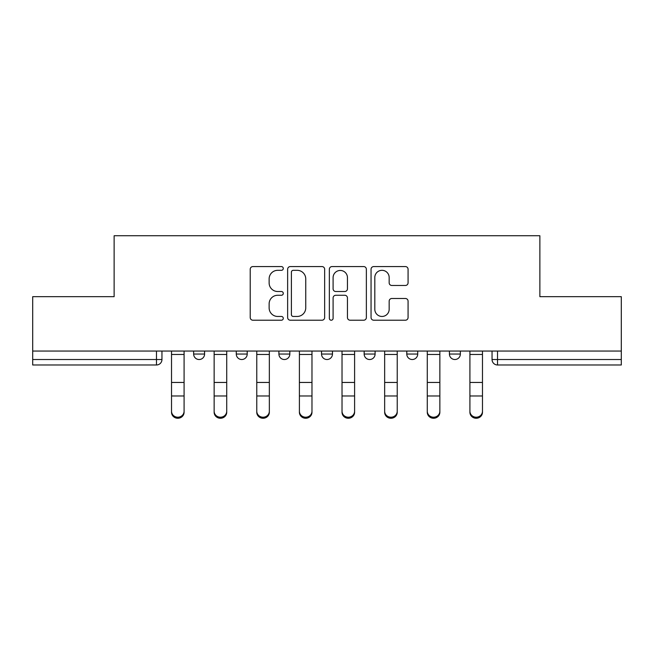 <?xml version="1.0" encoding="UTF-8"?>
<svg xmlns="http://www.w3.org/2000/svg" width="654" height="654" viewBox="0 0 654 654"><rect width="100%" height="100%" fill="white"/><g stroke="black" fill="none" stroke-linecap="round" stroke-linejoin="round"><path stroke-width="0.98" d="M283.28 268.442A1.88 1.88 0 0 0 281.4 266.57L252.902 266.57A2.681 2.681 0 0 0 250.22 269.252L250.22 317.525A2.681 2.681 0 0 0 252.902 320.215L281.4 320.215A1.88 1.88 0 0 0 283.28 318.334A1.88 1.88 0 0 0 281.4 316.454L277.713 316.454A8.584 8.584 0 0 1 269.129 307.87L269.129 303.848A8.584 8.584 0 0 1 277.713 295.265L281.4 295.265A1.88 1.88 0 0 0 283.28 293.393A1.88 1.88 0 0 0 281.4 291.512L277.713 291.512A8.584 8.584 0 0 1 269.129 282.929L269.129 278.906A8.584 8.584 0 0 1 277.713 270.323L281.4 270.323A1.88 1.88 0 0 0 283.28 268.442M449.421 351.051L449.421 354.051L460.351 354.051A5.469 5.469 0 0 1 454.882 359.52A5.469 5.469 0 0 1 449.421 354.051L449.421 351.051M406.788 351.051L406.788 354.051L417.718 354.051A5.469 5.469 0 0 1 412.257 359.52A5.469 5.469 0 0 1 406.788 354.051L406.788 351.051M321.531 351.051L321.531 354.051L332.469 354.051A5.469 5.469 0 0 1 327 359.52A5.469 5.469 0 0 1 321.531 354.051L321.531 351.051M405.39 285.479A2.681 2.681 0 0 0 408.071 282.798L408.071 269.252A2.681 2.681 0 0 0 405.39 266.57L373.736 266.57A2.681 2.681 0 0 0 371.055 269.252L371.055 317.525A2.681 2.681 0 0 0 373.736 320.215L405.39 320.215A2.681 2.681 0 0 0 408.071 317.525L408.071 301.167A2.681 2.681 0 0 0 405.39 298.486L391.844 298.486A2.681 2.681 0 0 0 389.163 301.167L389.163 309.285A7.178 7.178 0 0 1 381.985 316.454A7.178 7.178 0 0 1 374.807 309.285L374.807 277.5A7.178 7.178 0 0 1 381.985 270.323A7.178 7.178 0 0 1 389.163 277.5L389.163 282.798A2.681 2.681 0 0 0 391.844 285.479L405.39 285.479M32.7 351.051L32.7 296.671L114.131 296.671L114.131 235.734L539.869 235.734L539.869 296.671L621.3 296.671L621.3 351.051L32.7 351.051L32.7 359.52L161.955 359.52L161.955 351.051L161.955 359.52A5.469 5.469 0 0 1 156.486 364.981L32.7 364.981L32.7 359.52M324.654 269.252A2.681 2.681 0 0 0 321.972 266.57L290.319 266.57A2.681 2.681 0 0 0 287.637 269.252L287.637 317.525A2.681 2.681 0 0 0 290.319 320.215L321.972 320.215A2.681 2.681 0 0 0 324.654 317.525L324.654 269.252M332.028 266.57L363.681 266.57A2.681 2.681 0 0 1 366.363 269.252L366.363 317.525A2.681 2.681 0 0 1 363.681 320.215L350.135 320.215A2.681 2.681 0 0 1 347.454 317.525L347.454 297.946A2.681 2.681 0 0 0 344.772 295.265L335.788 295.265A2.681 2.681 0 0 0 333.099 297.946L333.099 318.334A1.88 1.88 0 0 1 331.226 320.215A1.88 1.88 0 0 1 329.346 318.334L329.346 269.252A2.681 2.681 0 0 1 332.028 266.57M492.045 351.051L492.045 359.52L621.3 359.52L621.3 364.981L497.514 364.981A5.469 5.469 0 0 1 492.045 359.52M621.3 351.051L621.3 359.52M460.351 351.051L460.351 354.051L460.351 351.051M417.718 354.051L417.718 351.051L417.718 354.051A5.469 5.469 0 0 1 412.257 359.52M375.094 351.051L375.094 354.051A5.469 5.469 0 0 1 369.624 359.52A5.469 5.469 0 0 1 364.164 354.051A5.469 5.469 0 0 0 369.624 359.52A5.469 5.469 0 0 0 375.094 354.051L375.094 351.051M364.164 351.051L364.164 354.051L375.094 354.051M332.469 351.051L332.469 354.051M289.836 351.051L289.836 354.051A5.469 5.469 0 0 1 284.376 359.52A5.469 5.469 0 0 1 278.906 354.051A5.469 5.469 0 0 0 284.376 359.52A5.469 5.469 0 0 0 289.836 354.051L278.906 354.051L278.906 351.051M236.282 351.051L236.282 354.051L247.212 354.051L247.212 351.051L247.212 354.051A5.469 5.469 0 0 1 241.743 359.52A5.469 5.469 0 0 1 236.282 354.051A5.469 5.469 0 0 0 241.743 359.52M193.649 351.051L193.649 354.051L204.579 354.051L204.579 351.051L204.579 354.051A5.469 5.469 0 0 1 199.118 359.52A5.469 5.469 0 0 1 193.649 354.051A5.469 5.469 0 0 0 199.118 359.52M293.27 270.323A1.88 1.88 0 0 0 291.39 272.203L291.39 314.582A1.88 1.88 0 0 0 293.27 316.454L297.161 316.454A8.584 8.584 0 0 0 305.745 307.87L305.745 278.906A8.584 8.584 0 0 0 297.161 270.323L293.27 270.323M347.454 277.631A7.178 7.178 0 0 0 340.276 270.454A7.178 7.178 0 0 0 333.099 277.631L333.099 288.831A2.681 2.681 0 0 0 335.788 291.512L344.772 291.512A2.681 2.681 0 0 0 347.454 288.831L347.454 277.631M171.52 412.265L171.52 411.211A6.287 6 0 0 0 177.798 417.211A6.287 6 0 0 0 184.085 411.211L184.085 412.265A6.287 6 180 0 1 177.798 418.266A6.287 6 180 0 1 171.52 412.265L171.52 397.035M171.52 351.051L171.52 411.211M184.085 351.051L184.085 411.211M214.144 412.265L214.144 411.211A6.287 6 0 0 0 220.431 417.211A6.287 6 0 0 0 226.717 411.211L226.717 412.265A6.287 6 180 0 1 220.431 418.266A6.287 6 180 0 1 214.144 412.265L214.144 397.035M256.769 412.265L256.769 411.211A6.287 6 0 0 0 263.055 417.211A6.287 6 0 0 0 269.342 411.211L269.342 412.265A6.287 6 180 0 1 263.055 418.266A6.287 6 180 0 1 256.769 412.265L256.769 397.035M214.144 351.051L214.144 411.211M226.717 351.051L226.717 411.211M256.769 351.051L256.769 411.211M269.342 351.051L269.342 411.211M299.401 412.265L299.401 411.211A6.287 6 0 0 0 305.688 417.211A6.287 6 0 0 0 311.974 411.211L311.974 412.265A6.287 6 180 0 1 305.688 418.266A6.287 6 180 0 1 299.401 412.265L299.401 397.035M342.026 412.265L342.026 411.211A6.287 6 0 0 0 348.312 417.211A6.287 6 0 0 0 354.599 411.211L354.599 412.265A6.287 6 180 0 1 348.312 418.266A6.287 6 180 0 1 342.026 412.265L342.026 397.035M384.658 412.265L384.658 411.211A6.287 6 0 0 0 390.945 417.211A6.287 6 0 0 0 397.231 411.211L397.231 412.265A6.287 6 180 0 1 390.945 418.266A6.287 6 180 0 1 384.658 412.265L384.658 397.035M299.401 351.051L299.401 411.211M311.974 351.051L311.974 411.211M342.026 351.051L342.026 411.211M354.599 351.051L354.599 411.211M384.658 351.051L384.658 411.211M397.231 351.051L397.231 411.211M427.283 412.265L427.283 411.211A6.287 6 0 0 0 433.569 417.211A6.287 6 0 0 0 439.856 411.211L439.856 412.265A6.287 6 180 0 1 433.569 418.266A6.287 6 180 0 1 427.283 412.265L427.283 397.035M427.283 351.051L427.283 411.211M439.856 351.051L439.856 411.211M469.915 412.265L469.915 411.211A6.287 6 0 0 0 476.202 417.211A6.287 6 0 0 0 482.48 411.211L482.48 412.265A6.287 6 180 0 1 476.202 418.266A6.287 6 180 0 1 469.915 412.265L469.915 397.035M469.915 351.051L469.915 411.211M482.48 351.051L482.48 411.211M156.486 351.051L156.486 364.981M497.514 351.051L497.514 364.981M184.085 354.468L171.52 354.468M184.085 382.451L171.52 382.451M184.085 395.981L171.52 395.981M226.717 354.468L214.144 354.468M226.717 382.451L214.144 382.451M226.717 395.981L214.144 395.981M269.342 354.468L256.769 354.468M269.342 382.451L256.769 382.451M269.342 395.981L256.769 395.981M311.974 354.468L299.401 354.468M311.974 382.451L299.401 382.451M311.974 395.981L299.401 395.981M354.599 354.468L342.026 354.468M354.599 382.451L342.026 382.451M354.599 395.981L342.026 395.981M397.231 354.468L384.658 354.468M397.231 382.451L384.658 382.451M397.231 395.981L384.658 395.981M439.856 354.468L427.283 354.468M439.856 382.451L427.283 382.451M439.856 395.981L427.283 395.981M482.48 354.468L469.915 354.468M482.48 382.451L469.915 382.451M482.48 395.981L469.915 395.981"/></g></svg>

